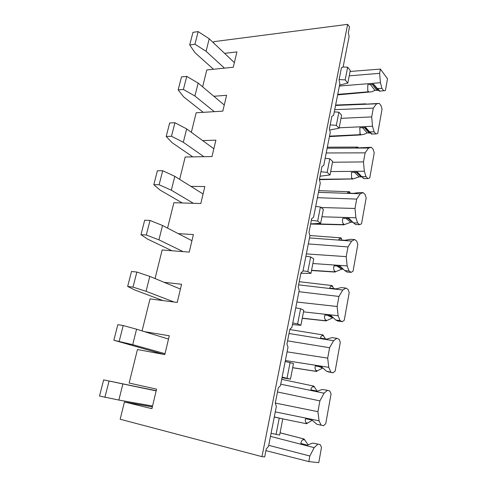<?xml version="1.0" encoding="UTF-8"?>
<svg xmlns="http://www.w3.org/2000/svg" width="487" height="487" viewBox="0 0 487 487"><rect width="100%" height="100%" fill="white"/><g stroke="black" fill="none" stroke-linecap="round" stroke-linejoin="round"><path stroke-width="0.73" d="M308.234 444.923L304.052 439L280.068 432.827M304.052 439L280.08 432.785M350.068 71.467L380.414 69.087L387.5 78.76L385.387 90.576L383.726 90.759L381.954 88.439L377.267 88.494L373.663 84.178L367.782 84.738L367.734 90.6L368.921 92.08L371.928 91.775L374.96 90.332L378.119 90.351L373.352 84.208M374.126 131.843L372.506 126.255L371.691 116.898L373.292 108.126L376.585 103.792L379.257 103.408L381.053 105.655L382.039 109.258L377.687 133.554L375.964 133.949L374.126 131.843L369.596 131.837L365.7 127.46L359.765 127.813L360.13 134.655L329.516 136.147M329.431 136.597L360.404 134.954L364.106 134.284L367.174 132.896L370.546 133.115M366.029 176.684L364.343 171.254L363.479 161.915L365.134 152.851L368.556 148.042L371.331 147.305L373.2 149.339L374.235 152.839L369.743 177.938L367.953 178.565L366.029 176.684L361.677 176.592L357.476 172.179L351.486 172.313L351.553 177.749L352.838 178.954L359.126 176.848L361.494 176.884L356.654 172.197M357.665 223.034L355.9 217.78L354.986 208.466L356.697 199.092L360.258 193.777L363.144 192.663L365.092 194.465L366.175 197.868L361.531 223.801L359.668 224.677L357.665 223.034L353.471 222.809L348.978 218.401L342.933 218.298C342.276 219.874 342.318 221.603 343.055 223.496L343.451 224.61L312.8 223.777M310.615 224.044L343.749 224.842L350.817 222.249L352.405 222.315M350.817 222.249L345.989 218.353L350.817 222.249M349.009 270.973L347.164 265.914L346.202 256.631L347.974 246.927L351.675 241.077L354.682 239.561L356.715 241.12L357.842 244.401L353.038 271.222L351.097 272.361L349.009 270.973L344.778 270.583L340.188 266.206L334.082 265.853C333.443 267.32 333.51 268.964 334.277 270.79L335.671 271.679L341.728 269.171L342.909 269.232M340.054 320.592L338.124 315.734L337.107 306.487L338.94 296.443L342.787 290.027L345.922 288.079L348.041 289.369L349.222 292.529L344.254 320.276L342.233 321.7L340.054 320.592L335.78 320.02L331.087 315.679L324.926 315.052C324.305 316.404 324.391 317.956 325.188 319.716L325.62 320.744L302.281 318.163M302.25 318.321L325.943 320.903L333.151 317.682M330.783 371.971L328.762 367.338L327.69 358.14L329.589 347.73L333.595 340.705L336.858 338.295L339.074 339.305L340.303 342.331L335.166 371.051L333.059 372.78L326.46 371.204L321.67 366.906L315.448 365.993C314.839 367.216 314.955 368.671 315.789 370.351L317.305 370.875L322.887 367.928M321.17 425.206L319.058 420.817L317.926 411.679L319.892 400.886L324.068 393.21L327.471 390.306L329.778 391.012L331.075 393.892L325.748 423.647L323.551 425.693L316.812 424.238L311.905 419.983L305.629 418.759C305.039 419.849 305.179 421.194 306.049 422.789L306.518 423.72L282.764 418.905M306.518 423.72L312.24 420.232M320.154 444.588L313.366 443.17L320.154 444.588L321.511 447.309L318.76 462.65L308.819 461.597L265.92 450.627M319.058 420.817L275.289 411.886M270.468 436.376L314.188 447.644L317.743 444.217M313.366 443.17L312.258 443.2L307.273 445.173L301.027 443.499C300.887 442.135 301.52 440.857 302.92 439.658L303.693 438.945M144.475 331.653L169.293 335.756L164.807 354.597L137.45 349.532L129.14 383.032L156.577 389.143L151.92 408.684L124.441 401.982L120.161 419.24L261.969 456.642L264.678 456.928L266.255 448.935L268.501 446.384L276.379 406.335L275.265 403.266L278.296 387.877L280.445 385.667L288.006 347.207L286.946 344.023L289.862 329.242L291.914 327.349L299.182 290.38L298.178 287.093L300.984 272.878L302.938 271.283L309.933 235.72L308.977 232.342L311.674 218.669L313.549 217.342L320.282 183.112L319.375 179.648L320.671 173.049L321.968 166.481L323.764 165.416L330.247 132.434L329.382 128.903L331.884 116.216L333.601 115.382L339.853 83.587L339.031 79.99L340.236 73.86L341.442 67.754L343.085 67.145L349.118 36.476L348.333 32.818L349.502 26.901L347.633 24.35L213.811 41.663L213.519 42.862M164.113 282.314L181.566 284.256L177.231 302.439L150.008 298.896L142.07 330.91M178.285 233.638L193.406 234.551L189.224 252.102L162.141 249.989L155.049 278.576M190.892 186.375L204.844 186.545L200.808 203.505L173.865 202.72L167.571 228.093M202.665 140.591L215.899 140.159L211.997 156.546L185.206 157.003L179.654 179.368M213.848 96.268L226.589 95.3L222.809 111.146L196.176 112.771L191.33 132.312M224.562 53.345L236.925 51.902L233.273 67.236L206.798 69.951L202.61 86.832M124.441 401.982L152.346 406.882M380.414 69.087L379.635 73.336L380.414 82.705L381.954 88.439M379.148 91.148L383.726 90.759M337.637 94.874L368.921 92.08M366.114 104.169L365.847 103.847L335.628 105.064M379.257 103.408L365.481 104.194M371.49 133.98L375.964 133.949M358.292 147.957L357.829 147.08L327.343 147.184M371.331 147.305L356.015 147.963C355.711 147.744 356.107 147.5 357.214 147.232L357.915 147.963M363.418 178.279L363.759 178.607L367.953 178.565M319.375 179.666L352.838 178.954M350.25 193.229L349.544 191.732L318.796 190.648M363.144 192.663L358.98 192.542L353.586 193.357L347.615 193.132C347.328 192.749 347.761 192.359 348.911 191.963L350.214 193.126M353.422 222.809L355.613 224.55L359.668 224.677M354.682 239.561L350.378 239.275L344.954 240.298L338.928 239.823C338.666 239.269 339.135 238.727 340.328 238.192L341.685 239.196L340.991 237.869L309.89 235.525M346.348 271.618L347.012 272.05L351.097 272.361M311.51 270.522L334.995 272.063L335.671 271.679M333.705 288.584L332.14 285.577L299.243 281.699M345.922 288.079L341.338 287.61L336.018 288.864L329.936 288.121C329.705 287.385 330.21 286.673 331.452 285.985L332.864 286.825M337.473 320.872L342.233 321.7M325.371 338.903L322.984 334.934L289.808 329.541M336.858 338.295L331.976 337.643L326.777 339.135L320.635 338.106C320.44 337.168 320.982 336.286 322.272 335.44L323.745 336.097M328.5 371.928L333.059 372.78M292.675 367.752L316.574 371.447L317.305 370.875M316.891 390.824L313.853 386.13L281.687 379.361M327.471 390.306L322.291 389.472L317.201 391.207L311.004 389.868C310.84 388.723 311.424 387.646 312.764 386.629L314.304 387.098M308.819 461.597L309.835 456.009L314.188 447.644M340.991 118.341L371.691 116.898M373.292 108.126L334.727 109.66M335.555 105.454L376.585 103.792M365.847 103.847L365.256 103.926M368.342 92.146L367.734 90.6M380.414 82.705L339.372 86.041M368.081 91.818L337.734 94.362M349.222 75.832L379.635 73.336M309.835 456.009L268.708 445.325M275.301 403.059L317.926 411.679M319.892 400.886L277.493 391.974M280.737 384.182L324.068 393.21M313.512 386.027L312.764 386.629M316.574 371.447L315.789 370.351M328.762 367.338L285.388 360.532M316.233 371.331L292.693 367.673M287.099 351.839L327.69 358.14M329.589 347.73L287.567 340.876M289.022 333.504L333.595 340.705M322.984 334.934L322.272 335.44M338.124 315.734L303.504 311.85M296.887 302.037L337.107 306.487M338.94 296.443L298.921 291.707M298.622 284.852L342.787 290.027M332.14 285.577L331.452 285.985M334.995 272.063L334.277 270.79M347.164 265.914L312.867 263.522M334.685 271.862L311.552 270.297M306.353 253.91L346.202 256.631M347.974 246.927L308.32 243.914M309.501 237.924L351.675 241.077M340.991 237.869L340.328 238.192M355.9 217.78L321.919 216.788M321.073 207.517L354.986 208.466M356.697 199.092L317.414 197.692M318.468 192.335L360.258 193.777M349.544 191.732L348.911 191.963M352.211 179.167L351.553 177.749M364.343 171.254L330.679 171.57M351.924 178.899L319.448 179.277M332.487 162.238L363.479 161.915M365.134 152.851L326.211 152.967M327.148 148.2L368.556 148.042M357.829 147.08L357.214 147.232M372.506 126.255L339.159 127.795M347.633 24.35L261.969 456.642M325.943 320.903L325.62 320.744M339.549 85.14L347.821 83.076L345.173 79.905L339.11 79.576M224.458 68.143L206.08 51.281L194.94 44.244L189.717 44.92L194.91 52.626L213.507 69.264M234.369 62.646L209.209 38.771L198.166 31.606L192.949 32.343L189.717 44.92M347.821 83.076L350.269 70.451L347.651 67.2L343.122 66.981M345.173 79.905L347.651 67.2M206.08 51.281L209.209 38.771M194.94 44.244L198.166 31.606M329.693 130.011L339.074 128.227L336.316 125.354L330.174 124.879M214.268 111.669L194.891 96.006L183.41 89.462L178.157 89.906L183.66 96.883L203.256 112.339M224.27 105.015L198.13 83.076L186.746 76.386L181.499 76.897L178.157 89.906M339.074 128.227L341.6 115.169L338.879 112.211L334.289 111.888M336.316 125.354L338.879 112.211M194.891 96.006L198.13 83.076M183.41 89.462L186.746 76.386M320.05 176.215L330.028 174.943L327.148 172.38L320.927 171.765M203.876 156.686L183.319 142.289L171.479 136.269L166.195 136.47L172.027 142.648L192.809 156.875M213.848 148.766L186.667 128.903L174.93 122.73L169.653 123.004L166.195 136.47M330.028 174.943L332.639 161.428L329.802 158.78L325.152 158.348M327.148 172.38L329.802 158.78M183.319 142.289L186.667 128.903M171.479 136.269L174.93 122.73M310.639 223.91L320.659 223.302L317.658 221.08L311.351 220.301M193.388 203.286L171.339 190.204L159.115 184.75L153.807 184.695L159.986 190.015L182.26 202.963M203.079 193.978L174.803 176.343L162.688 170.724L157.386 170.742L153.807 184.695M320.659 223.302L323.368 209.313L320.403 206.987L315.692 206.445M317.658 221.08L320.403 206.987M171.339 190.204L174.803 176.343M159.115 184.75L162.688 170.724M300.899 273.292L310.956 273.39L307.821 271.533L303.03 270.827M183.094 251.627L158.926 239.841L146.301 235.002L140.968 234.661L147.518 239.068L171.917 250.75M191.939 240.712L162.518 225.481L150.008 220.459L144.682 220.203L140.968 234.661M310.956 273.39L313.762 258.895L310.663 256.935L305.891 256.265M307.821 271.533L310.663 256.935M158.926 239.841L162.518 225.481M146.301 235.002L150.008 220.459M292.456 324.586L300.899 325.31L297.624 323.849L292.766 323.003M174.084 302.025L146.057 291.293L133.012 287.117L127.655 286.472L134.601 289.887L162.877 300.57M180.421 289.053L149.783 276.403L136.859 272.032L131.508 271.478L127.655 286.472M300.899 325.31L303.809 310.286L300.576 308.709L295.737 307.9M297.624 323.849L300.576 308.709M146.057 291.293L149.783 276.403M133.012 287.117L136.859 272.032M282.003 377.748L290.465 379.16L282.119 377.133M165.02 353.696L132.714 344.662L113.842 340.236L163.845 354.42M168.502 339.08L136.579 329.212L123.211 325.541L117.842 324.671L113.842 340.236M290.465 379.16L293.484 363.57L285.205 361.464M287.044 378.119L290.106 362.407M132.714 344.662L136.579 329.212M119.218 341.204L123.211 325.541M274.297 416.933L282.777 418.863L279.641 435.049L271.07 433.32M152.553 406.036L118.858 400.058L99.5 396.053L103.652 379.89L156.205 390.702M156.157 390.891L103.652 379.89M282.777 418.863L274.272 417.049M276.056 434.465L279.24 418.15M118.858 400.058L122.87 384.018M104.894 397.374L109.045 381.102M304.527 439.913L302.92 439.658M372.232 84.318L376.816 90.198M370.382 84.495L374.96 90.332M364.337 127.545L369.049 132.835M362.48 127.655L367.174 132.896M359.771 133.475L361.007 134.82M356.216 172.209L361.019 176.854M354.341 172.246L359.126 176.848M347.87 218.383L351.602 221.415M343.055 223.496L344.394 224.55M339.348 266.158L341.886 267.832M337.467 266.048L342.233 269.177M330.783 315.649L331.544 316.033M328.932 315.46L333.035 317.542M325.188 319.716L326.643 320.428M321.146 366.833L321.95 367.119M306.049 422.789L307.638 423.112M379.787 91.106L377.888 88.658M371.989 134.15L370.017 131.922M363.935 178.607L361.878 176.617M355.613 224.55L353.471 222.809M347.012 272.05L344.778 270.583M338.112 321.195L335.78 320.02M328.895 372.068L326.46 371.204M365.147 127.497L369.962 132.921M336.919 266.018L341.728 269.171M327.635 315.326L332.359 317.719M318.388 366.425L322.698 367.971M377.267 88.494L379.324 91.148M369.596 131.843L371.654 134.162M361.677 176.592L363.759 178.607"/></g></svg>
